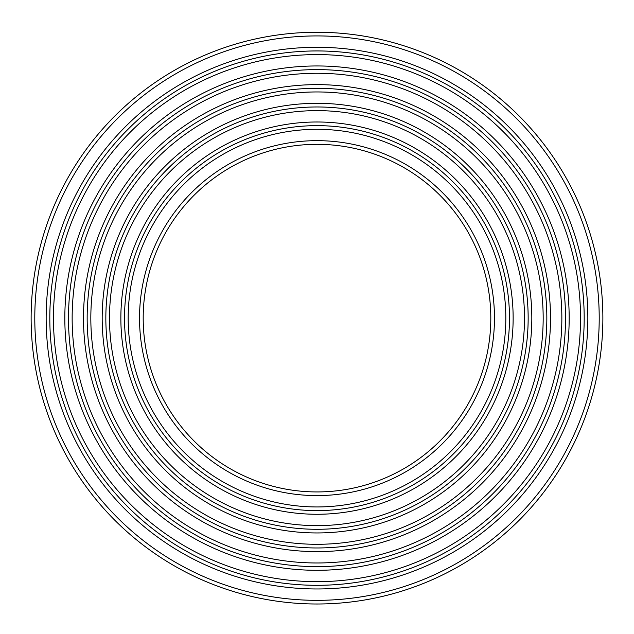 <?xml version="1.0" encoding="UTF-8"?>
<svg xmlns="http://www.w3.org/2000/svg" width="634" height="634" viewBox="0 0 634 634"><rect width="100%" height="100%" fill="white"/><g stroke="black" fill="none" stroke-linecap="round" stroke-linejoin="round"><path stroke-width="0.95" d="M317 144.322A173.803 173.803 0 0 1 467.52 405.031A173.803 173.803 0 0 1 166.48 405.031A173.803 173.803 0 0 1 317 144.322M317 125.643A192.482 192.482 0 0 1 483.694 414.367A192.482 192.482 0 0 1 150.306 414.367A192.482 192.482 0 0 1 317 125.643A192.482 192.482 0 0 1 483.694 414.367A192.482 192.482 0 0 1 150.306 414.367A192.482 192.482 0 0 1 317 125.643M317 50.942A267.191 267.191 0 0 1 548.394 451.717A267.191 267.191 0 0 1 85.606 451.717A267.191 267.191 0 0 1 317 50.942M317 69.613A248.512 248.512 0 0 0 101.781 442.381A248.512 248.512 0 0 0 532.219 442.381A248.512 248.512 0 0 0 317 69.613A248.512 248.512 0 0 0 101.781 442.381A248.512 248.512 0 0 0 532.219 442.381A248.512 248.512 0 0 0 317 69.613M317 106.972A211.162 211.162 0 0 0 134.131 423.71A211.162 211.162 0 0 0 499.869 423.71A211.162 211.162 0 0 0 317 106.972M317 88.292A229.833 229.833 0 0 1 516.044 433.046A229.833 229.833 0 0 1 117.956 433.046A229.833 229.833 0 0 1 317 88.292A229.833 229.833 0 0 1 516.044 433.046A229.833 229.833 0 0 1 117.956 433.046A229.833 229.833 0 0 1 317 88.292M317 32.263A285.863 285.863 0 0 0 69.431 461.061A285.863 285.863 0 0 0 564.569 461.061A285.863 285.863 0 0 0 317 32.263M317 140.661A177.465 177.465 0 0 0 163.31 406.862A177.465 177.465 0 0 0 470.69 406.862A177.465 177.465 0 0 0 317 140.661M317 129.304A188.821 188.821 0 0 1 480.524 412.536A188.821 188.821 0 0 1 153.476 412.536A188.821 188.821 0 0 1 317 129.304M317 121.99A196.144 196.144 0 0 0 147.136 416.197A196.144 196.144 0 0 0 486.864 416.197A196.144 196.144 0 0 0 317 121.99M317 110.625A207.5 207.5 0 0 1 496.699 421.879A207.5 207.5 0 0 1 137.301 421.879A207.5 207.5 0 0 1 317 110.625M317 47.281A270.845 270.845 0 0 0 82.444 453.548A270.845 270.845 0 0 0 551.556 453.548A270.845 270.845 0 0 0 317 47.281M317 35.924A282.201 282.201 0 0 1 561.399 459.23A282.201 282.201 0 0 1 72.601 459.23A282.201 282.201 0 0 1 317 35.924M317 54.595A263.53 263.53 0 0 1 545.224 449.894A263.53 263.53 0 0 1 88.776 449.894A263.53 263.53 0 0 1 317 54.595M317 65.96A252.173 252.173 0 0 0 98.611 444.212A252.173 252.173 0 0 0 535.389 444.212A252.173 252.173 0 0 0 317 65.96M317 73.275A244.851 244.851 0 0 1 529.049 440.551A244.851 244.851 0 0 1 104.951 440.551A244.851 244.851 0 0 1 317 73.275M317 84.631A233.494 233.494 0 0 0 114.786 434.876A233.494 233.494 0 0 0 519.214 434.876A233.494 233.494 0 0 0 317 84.631M317 103.31A214.815 214.815 0 0 0 130.961 425.533A214.815 214.815 0 0 0 503.039 425.533A214.815 214.815 0 0 0 317 103.31M317 91.954A226.179 226.179 0 0 1 512.874 431.215A226.179 226.179 0 0 1 121.126 431.215A226.179 226.179 0 0 1 317 91.954"/></g></svg>
